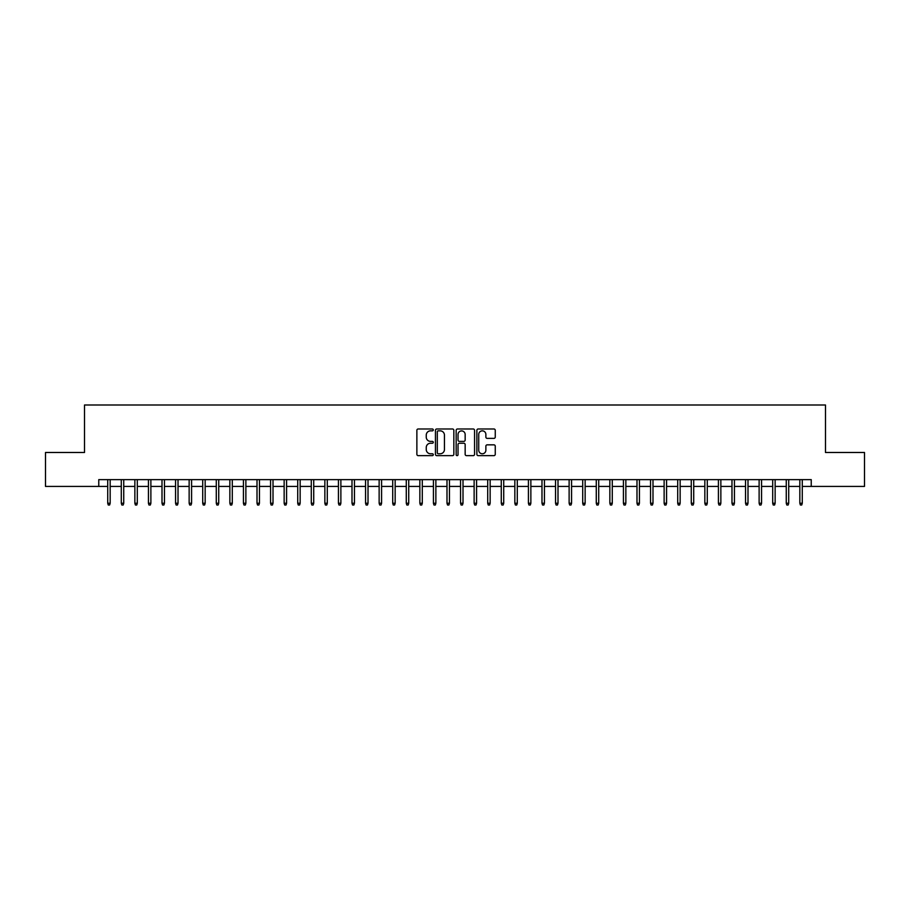 <?xml version="1.0" encoding="UTF-8"?>
<svg xmlns="http://www.w3.org/2000/svg" width="910" height="910" viewBox="0 0 910 910"><rect width="100%" height="100%" fill="white"/><g stroke="black" fill="none" stroke-linecap="round" stroke-linejoin="round"><path stroke-width="1.36" d="M433.285 429.918A0.933 0.933 0 0 0 432.352 428.985L418.202 428.985A1.331 1.331 0 0 0 416.871 430.328L416.871 454.295A1.331 1.331 0 0 0 418.202 455.637L432.352 455.637A0.933 0.933 0 0 0 433.285 454.704A0.933 0.933 0 0 0 432.352 453.772L430.521 453.772A4.266 4.266 0 0 1 426.255 449.506L426.255 447.504A4.266 4.266 0 0 1 430.521 443.238L432.352 443.238A0.933 0.933 0 0 0 433.285 442.317A0.933 0.933 0 0 0 432.352 441.384L430.521 441.384A4.266 4.266 0 0 1 426.255 437.118L426.255 435.116A4.266 4.266 0 0 1 430.521 430.851L432.352 430.851A0.933 0.933 0 0 0 433.285 429.918M493.925 438.381A1.331 1.331 0 0 0 495.256 437.05L495.256 430.328A1.331 1.331 0 0 0 493.925 428.985L478.216 428.985A1.331 1.331 0 0 0 476.874 430.328L476.874 454.295A1.331 1.331 0 0 0 478.216 455.637L493.925 455.637A1.331 1.331 0 0 0 495.256 454.295L495.256 446.173A1.331 1.331 0 0 0 493.925 444.842L487.203 444.842A1.331 1.331 0 0 0 485.872 446.173L485.872 450.2A3.56 3.56 0 0 1 482.311 453.772A3.56 3.56 0 0 1 478.74 450.2L478.74 434.423A3.56 3.56 0 0 1 482.311 430.851A3.56 3.56 0 0 1 485.872 434.423L485.872 437.05A1.331 1.331 0 0 0 487.203 438.381L493.925 438.381M98.769 486.418L45.5 486.418L45.5 452.486L84.516 452.486L84.516 404.995L825.484 404.995L825.484 452.486L864.5 452.486L864.5 486.418L811.231 486.418L811.231 479.627L98.769 479.627L98.769 486.418L107.721 486.418M453.84 430.328A1.331 1.331 0 0 0 452.498 428.985L436.789 428.985A1.331 1.331 0 0 0 435.446 430.328L435.446 454.295A1.331 1.331 0 0 0 436.789 455.637L452.498 455.637A1.331 1.331 0 0 0 453.84 454.295L453.84 430.328M457.502 428.985L473.211 428.985A1.331 1.331 0 0 1 474.554 430.328L474.554 454.295A1.331 1.331 0 0 1 473.211 455.637L466.489 455.637A1.331 1.331 0 0 1 465.158 454.295L465.158 444.58A1.331 1.331 0 0 0 463.827 443.238L459.368 443.238A1.331 1.331 0 0 0 458.026 444.58L458.026 454.704A0.933 0.933 0 0 1 457.093 455.637A0.933 0.933 0 0 1 456.16 454.704L456.16 430.328A1.331 1.331 0 0 1 457.502 428.985M110.167 486.418L121.292 486.418M123.737 486.418L134.862 486.418M137.308 486.418L148.432 486.418M150.878 486.418L162.003 486.418M164.448 486.418L175.573 486.418M178.019 486.418L189.143 486.418M191.589 486.418L202.714 486.418M205.16 486.418L216.284 486.418M218.73 486.418L229.855 486.418M232.3 486.418L243.425 486.418M245.871 486.418L257.007 486.418M259.441 486.418L270.577 486.418M273.011 486.418L284.147 486.418M286.582 486.418L297.718 486.418M300.152 486.418L311.288 486.418M313.723 486.418L324.859 486.418M327.293 486.418L338.429 486.418M340.875 486.418L351.999 486.418M354.445 486.418L365.57 486.418M368.015 486.418L379.14 486.418M381.586 486.418L392.71 486.418M395.156 486.418L406.281 486.418M408.726 486.418L419.851 486.418M422.297 486.418L433.422 486.418M435.867 486.418L446.992 486.418M449.438 486.418L460.562 486.418M463.008 486.418L474.133 486.418M476.578 486.418L487.703 486.418M490.149 486.418L501.274 486.418M503.719 486.418L514.844 486.418M517.289 486.418L528.414 486.418M530.86 486.418L541.985 486.418M544.43 486.418L555.555 486.418M558.001 486.418L569.125 486.418M571.571 486.418L582.707 486.418M585.141 486.418L596.278 486.418M598.712 486.418L609.848 486.418M612.282 486.418L623.418 486.418M625.853 486.418L636.989 486.418M639.423 486.418L650.559 486.418M652.993 486.418L664.129 486.418M666.575 486.418L677.7 486.418M680.145 486.418L691.27 486.418M693.716 486.418L704.84 486.418M707.286 486.418L718.411 486.418M720.856 486.418L731.981 486.418M734.427 486.418L745.552 486.418M747.997 486.418L759.122 486.418M761.568 486.418L772.692 486.418M775.138 486.418L786.263 486.418M788.708 486.418L799.833 486.418M802.279 486.418L811.231 486.418M438.245 430.851A0.933 0.933 0 0 0 437.312 431.784L437.312 452.839A0.933 0.933 0 0 0 438.245 453.772L440.178 453.772A4.266 4.266 0 0 0 444.444 449.506L444.444 435.116A4.266 4.266 0 0 0 440.178 430.851L438.245 430.851M465.158 434.491A3.56 3.56 0 0 0 461.597 430.919A3.56 3.56 0 0 0 458.026 434.491L458.026 440.042A1.331 1.331 0 0 0 459.368 441.384L463.827 441.384A1.331 1.331 0 0 0 465.158 440.042L465.158 434.491M107.721 503.241L108.267 505.004L109.621 505.004L110.167 503.241L107.721 503.241L107.721 479.627M110.167 503.241L110.167 479.627M121.292 503.241L121.838 505.004L123.191 505.004L123.737 503.241L121.292 503.241L121.292 479.627M123.737 503.241L123.737 479.627M134.862 503.241L135.408 505.004L136.762 505.004L137.308 503.241L134.862 503.241L134.862 479.627M137.308 503.241L137.308 479.627M148.432 503.241L148.978 505.004L150.332 505.004L150.878 503.241L148.432 503.241L148.432 479.627M150.878 503.241L150.878 479.627M162.003 503.241L162.549 505.004L163.902 505.004L164.448 503.241L162.003 503.241L162.003 479.627M164.448 503.241L164.448 479.627M175.573 503.241L176.119 505.004L177.473 505.004L178.019 503.241L175.573 503.241L175.573 479.627M178.019 503.241L178.019 479.627M189.143 503.241L189.689 505.004L191.043 505.004L191.589 503.241L189.143 503.241L189.143 479.627M191.589 503.241L191.589 479.627M202.714 503.241L203.26 505.004L204.613 505.004L205.16 503.241L202.714 503.241L202.714 479.627M205.16 503.241L205.16 479.627M216.284 503.241L216.83 505.004L218.184 505.004L218.73 503.241L216.284 503.241L216.284 479.627M218.73 503.241L218.73 479.627M229.855 503.241L230.401 505.004L231.754 505.004L232.3 503.241L229.855 503.241L229.855 479.627M232.3 503.241L232.3 479.627M243.425 503.241L243.971 505.004L245.336 505.004L245.871 503.241L243.425 503.241L243.425 479.627M245.871 503.241L245.871 479.627M257.007 503.241L257.541 505.004L258.906 505.004L259.441 503.241L257.007 503.241L257.007 479.627M259.441 503.241L259.441 479.627M270.577 503.241L271.112 505.004L272.477 505.004L273.011 503.241L270.577 503.241L270.577 479.627M273.011 503.241L273.011 479.627M284.147 503.241L284.682 505.004L286.047 505.004L286.582 503.241L284.147 503.241L284.147 479.627M286.582 503.241L286.582 479.627M297.718 503.241L298.252 505.004L299.617 505.004L300.152 503.241L297.718 503.241L297.718 479.627M300.152 503.241L300.152 479.627M311.288 503.241L311.823 505.004L313.188 505.004L313.723 503.241L311.288 503.241L311.288 479.627M313.723 503.241L313.723 479.627M324.859 503.241L325.393 505.004L326.758 505.004L327.293 503.241L324.859 503.241L324.859 479.627M327.293 503.241L327.293 479.627M338.429 503.241L338.975 505.004L340.329 505.004L340.875 503.241L338.429 503.241L338.429 479.627M340.875 503.241L340.875 479.627M351.999 503.241L352.545 505.004L353.899 505.004L354.445 503.241L351.999 503.241L351.999 479.627M354.445 503.241L354.445 479.627M365.57 503.241L366.116 505.004L367.469 505.004L368.015 503.241L365.57 503.241L365.57 479.627M368.015 503.241L368.015 479.627M379.14 503.241L379.686 505.004L381.04 505.004L381.586 503.241L379.14 503.241L379.14 479.627M381.586 503.241L381.586 479.627M392.71 503.241L393.257 505.004L394.61 505.004L395.156 503.241L392.71 503.241L392.71 479.627M395.156 503.241L395.156 479.627M406.281 503.241L406.827 505.004L408.18 505.004L408.726 503.241L406.281 503.241L406.281 479.627M408.726 503.241L408.726 479.627M419.851 503.241L420.397 505.004L421.751 505.004L422.297 503.241L419.851 503.241L419.851 479.627M422.297 503.241L422.297 479.627M433.422 503.241L433.968 505.004L435.321 505.004L435.867 503.241L433.422 503.241L433.422 479.627M435.867 503.241L435.867 479.627M446.992 503.241L447.538 505.004L448.892 505.004L449.438 503.241L446.992 503.241L446.992 479.627M449.438 503.241L449.438 479.627M460.562 503.241L461.108 505.004L462.462 505.004L463.008 503.241L460.562 503.241L460.562 479.627M463.008 503.241L463.008 479.627M474.133 503.241L474.679 505.004L476.032 505.004L476.578 503.241L474.133 503.241L474.133 479.627M476.578 503.241L476.578 479.627M487.703 503.241L488.249 505.004L489.603 505.004L490.149 503.241L487.703 503.241L487.703 479.627M490.149 503.241L490.149 479.627M501.274 503.241L501.82 505.004L503.173 505.004L503.719 503.241L501.274 503.241L501.274 479.627M503.719 503.241L503.719 479.627M514.844 503.241L515.39 505.004L516.743 505.004L517.289 503.241L514.844 503.241L514.844 479.627M517.289 503.241L517.289 479.627M528.414 503.241L528.96 505.004L530.314 505.004L530.86 503.241L528.414 503.241L528.414 479.627M530.86 503.241L530.86 479.627M541.985 503.241L542.531 505.004L543.884 505.004L544.43 503.241L541.985 503.241L541.985 479.627M544.43 503.241L544.43 479.627M555.555 503.241L556.101 505.004L557.455 505.004L558.001 503.241L555.555 503.241L555.555 479.627M558.001 503.241L558.001 479.627M569.125 503.241L569.671 505.004L571.025 505.004L571.571 503.241L569.125 503.241L569.125 479.627M571.571 503.241L571.571 479.627M582.707 503.241L583.242 505.004L584.607 505.004L585.141 503.241L582.707 503.241L582.707 479.627M585.141 503.241L585.141 479.627M596.278 503.241L596.812 505.004L598.177 505.004L598.712 503.241L596.278 503.241L596.278 479.627M598.712 503.241L598.712 479.627M609.848 503.241L610.383 505.004L611.747 505.004L612.282 503.241L609.848 503.241L609.848 479.627M612.282 503.241L612.282 479.627M623.418 503.241L623.953 505.004L625.318 505.004L625.853 503.241L623.418 503.241L623.418 479.627M625.853 503.241L625.853 479.627M636.989 503.241L637.523 505.004L638.888 505.004L639.423 503.241L636.989 503.241L636.989 479.627M639.423 503.241L639.423 479.627M650.559 503.241L651.094 505.004L652.459 505.004L652.993 503.241L650.559 503.241L650.559 479.627M652.993 503.241L652.993 479.627M664.129 503.241L664.664 505.004L666.029 505.004L666.575 503.241L664.129 503.241L664.129 479.627M666.575 503.241L666.575 479.627M677.7 503.241L678.246 505.004L679.599 505.004L680.145 503.241L677.7 503.241L677.7 479.627M680.145 503.241L680.145 479.627M691.27 503.241L691.816 505.004L693.17 505.004L693.716 503.241L691.27 503.241L691.27 479.627M693.716 503.241L693.716 479.627M704.84 503.241L705.386 505.004L706.74 505.004L707.286 503.241L704.84 503.241L704.84 479.627M707.286 503.241L707.286 479.627M718.411 503.241L718.957 505.004L720.31 505.004L720.856 503.241L718.411 503.241L718.411 479.627M720.856 503.241L720.856 479.627M731.981 503.241L732.527 505.004L733.881 505.004L734.427 503.241L731.981 503.241L731.981 479.627M734.427 503.241L734.427 479.627M745.552 503.241L746.098 505.004L747.451 505.004L747.997 503.241L745.552 503.241L745.552 479.627M747.997 503.241L747.997 479.627M759.122 503.241L759.668 505.004L761.022 505.004L761.568 503.241L759.122 503.241L759.122 479.627M761.568 503.241L761.568 479.627M772.692 503.241L773.238 505.004L774.592 505.004L775.138 503.241L772.692 503.241L772.692 479.627M775.138 503.241L775.138 479.627M786.263 503.241L786.809 505.004L788.162 505.004L788.708 503.241L786.263 503.241L786.263 479.627M788.708 503.241L788.708 479.627M799.833 503.241L800.379 505.004L801.733 505.004L802.279 503.241L799.833 503.241L799.833 479.627M802.279 503.241L802.279 479.627"/></g></svg>
